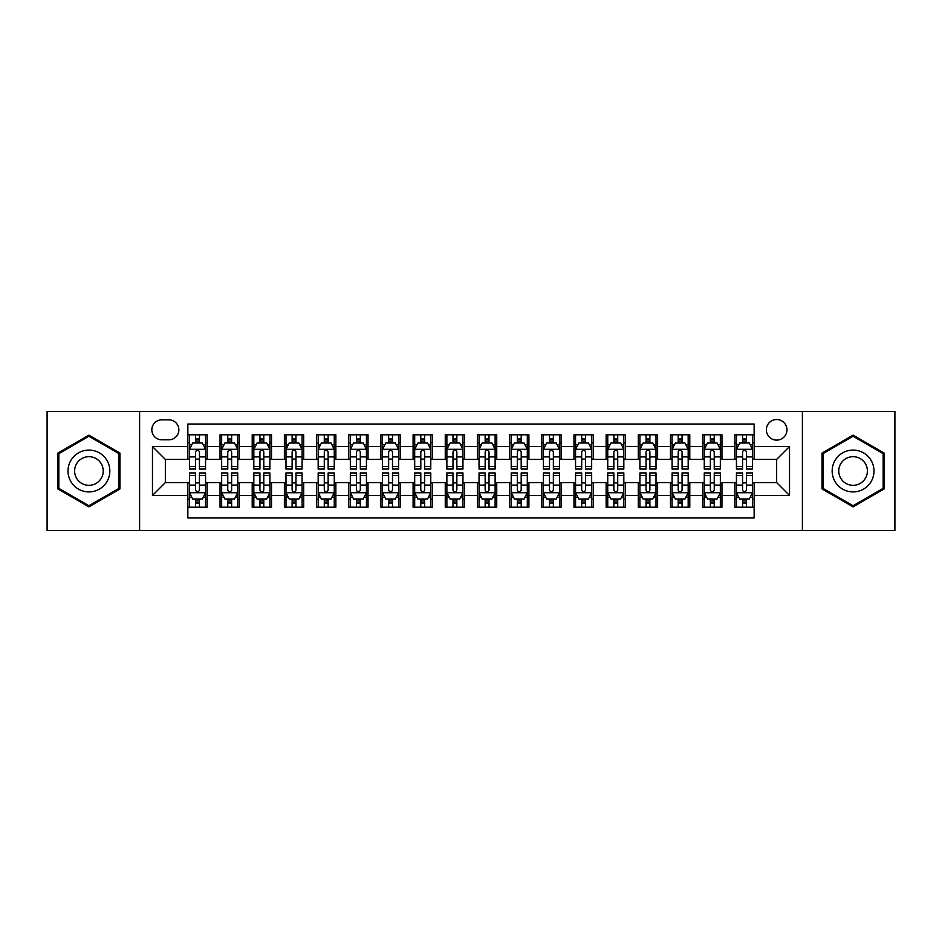 <?xml version="1.0" encoding="UTF-8"?>
<svg xmlns="http://www.w3.org/2000/svg" width="942" height="942" viewBox="0 0 942 942"><rect width="100%" height="100%" fill="white"/><g stroke="black" fill="none" stroke-linecap="round" stroke-linejoin="round"><path stroke-width="1.41" d="M776.655 419.52A10.291 10.291 0 0 0 766.364 429.811A10.291 10.291 0 0 0 776.655 440.114A10.291 10.291 0 0 0 786.959 429.811A10.291 10.291 0 0 0 776.655 419.52M802.396 530.523L894.9 530.523L894.9 411.477L802.396 411.477L802.396 530.523L139.604 530.523L139.604 411.477L47.1 411.477L47.1 530.523L139.604 530.523M754.142 434.804L734.831 434.804L734.831 446.543L721.961 446.543L721.961 459.413L734.831 459.413L734.831 446.543M721.961 446.543L721.961 434.804L702.661 434.804L702.661 446.543L689.791 446.543L689.791 459.413L702.661 459.413L702.661 446.543M689.791 446.543L689.791 434.804L670.48 434.804L670.48 446.543L657.61 446.543L657.61 459.413L670.48 459.413L670.48 446.543M657.61 446.543L657.61 434.804L638.311 434.804L638.311 446.543L625.441 446.543L625.441 459.413L638.311 459.413L638.311 446.543M625.441 446.543L625.441 434.804L606.13 434.804L606.13 446.543L593.26 446.543L593.26 459.413L606.13 459.413L606.13 446.543M593.26 446.543L593.26 434.804L573.961 434.804L573.961 446.543L561.091 446.543L561.091 459.413L573.961 459.413L573.961 446.543M561.091 446.543L561.091 434.804L541.78 434.804L541.78 446.543L528.909 446.543L528.909 459.413L541.78 459.413L541.78 446.543M528.909 446.543L528.909 434.804L509.61 434.804L509.61 446.543L496.74 446.543L496.74 459.413L509.61 459.413L509.61 446.543M496.74 446.543L496.74 434.804L477.429 434.804L477.429 446.543L464.571 446.543L464.571 459.413L477.429 459.413L477.429 446.543M464.571 446.543L464.571 434.804L445.26 434.804L445.26 446.543L432.39 446.543L432.39 459.413L445.26 459.413L445.26 446.543M432.39 446.543L432.39 434.804L413.091 434.804L413.091 446.543L400.22 446.543L400.22 459.413L413.091 459.413L413.091 446.543M400.22 446.543L400.22 434.804L380.909 434.804L380.909 446.543L368.039 446.543L368.039 459.413L380.909 459.413L380.909 446.543M368.039 446.543L368.039 434.804L348.74 434.804L348.74 446.543L335.87 446.543L335.87 459.413L348.74 459.413L348.74 446.543M335.87 446.543L335.87 434.804L316.559 434.804L316.559 446.543L303.689 446.543L303.689 459.413L316.559 459.413L316.559 446.543M303.689 446.543L303.689 434.804L284.39 434.804L284.39 446.543L271.52 446.543L271.52 459.413L284.39 459.413L284.39 446.543M271.52 446.543L271.52 434.804L252.209 434.804L252.209 446.543L239.339 446.543L239.339 459.413L252.209 459.413L252.209 446.543M239.339 446.543L239.339 434.804L220.039 434.804L220.039 459.413L207.169 459.413L207.169 434.804L187.858 434.804M187.858 507.196L207.169 507.196L207.169 482.587L220.039 482.587L220.039 507.196L239.339 507.196L239.339 482.587L252.209 482.587L252.209 495.457L239.339 495.457M252.209 495.457L252.209 507.196L271.52 507.196L271.52 482.587L284.39 482.587L284.39 495.457L271.52 495.457M284.39 495.457L284.39 507.196L303.689 507.196L303.689 482.587L316.559 482.587L316.559 495.457L303.689 495.457M316.559 495.457L316.559 507.196L335.87 507.196L335.87 482.587L348.74 482.587L348.74 495.457L335.87 495.457M348.74 495.457L348.74 507.196L368.039 507.196L368.039 482.587L380.909 482.587L380.909 495.457L368.039 495.457M380.909 495.457L380.909 507.196L400.22 507.196L400.22 482.587L413.091 482.587L413.091 495.457L400.22 495.457M413.091 495.457L413.091 507.196L432.39 507.196L432.39 482.587L445.26 482.587L445.26 495.457L432.39 495.457M445.26 495.457L445.26 507.196L464.571 507.196L464.571 482.587L477.429 482.587L477.429 495.457L464.571 495.457M477.429 495.457L477.429 507.196L496.74 507.196L496.74 482.587L509.61 482.587L509.61 495.457L496.74 495.457M509.61 495.457L509.61 507.196L528.909 507.196L528.909 482.587L541.78 482.587L541.78 495.457L528.909 495.457M541.78 495.457L541.78 507.196L561.091 507.196L561.091 482.587L573.961 482.587L573.961 495.457L561.091 495.457M573.961 495.457L573.961 507.196L593.26 507.196L593.26 482.587L606.13 482.587L606.13 495.457L593.26 495.457M606.13 495.457L606.13 507.196L625.441 507.196L625.441 482.587L638.311 482.587L638.311 495.457L625.441 495.457M638.311 495.457L638.311 507.196L657.61 507.196L657.61 482.587L670.48 482.587L670.48 495.457L657.61 495.457M670.48 495.457L670.48 507.196L689.791 507.196L689.791 482.587L702.661 482.587L702.661 495.457L689.791 495.457M702.661 495.457L702.661 507.196L721.961 507.196L721.961 482.587L734.831 482.587L734.831 495.457L721.961 495.457M161.8 439.796L168.877 439.796A9.973 9.973 0 0 0 178.85 429.811A9.973 9.973 0 0 0 168.877 419.838L161.8 419.838A9.973 9.973 0 0 0 151.827 429.811A9.973 9.973 0 0 0 161.8 439.796M802.396 411.477L139.604 411.477M754.142 446.543L754.142 424.03L187.858 424.03L187.858 459.413L165.345 459.413L165.345 482.587L187.858 482.587L187.858 517.97L754.142 517.97L754.142 482.587L776.655 482.587L776.655 459.413L754.142 459.413L754.142 446.543L789.526 446.543L789.526 495.457L754.142 495.457M187.858 495.457L152.474 495.457L152.474 446.543L187.858 446.543M734.831 495.457L734.831 507.196L754.142 507.196M187.858 442.846L189.472 442.846M195.583 442.846L199.445 442.846M205.556 442.846L207.169 442.846M187.858 459.095L189.472 459.095M195.583 459.095L199.445 459.095M205.556 459.095L207.169 459.095M187.858 482.905L189.472 482.905M195.583 482.905L199.445 482.905M205.556 482.905L207.169 482.905M187.858 499.154L189.472 499.154M195.583 499.154L199.445 499.154M205.556 499.154L207.169 499.154M220.039 459.095L221.653 459.095M227.764 459.095L231.626 459.095M237.737 459.095L239.339 459.095M220.039 442.846L221.653 442.846M227.764 442.846L231.626 442.846M237.737 442.846L239.339 442.846M220.039 482.905L221.653 482.905M227.764 482.905L231.626 482.905M237.737 482.905L239.339 482.905M220.039 499.154L221.653 499.154M227.764 499.154L231.626 499.154M237.737 499.154L239.339 499.154M252.209 482.905L253.822 482.905M259.933 482.905L263.795 482.905M269.907 482.905L271.52 482.905M252.209 499.154L253.822 499.154M259.933 499.154L263.795 499.154M269.907 499.154L271.52 499.154M252.209 442.846L253.822 442.846M259.933 442.846L263.795 442.846M269.907 442.846L271.52 442.846M252.209 459.095L253.822 459.095M259.933 459.095L263.795 459.095M269.907 459.095L271.52 459.095M284.39 482.905L285.991 482.905M292.114 482.905L295.965 482.905M302.088 482.905L303.689 482.905M284.39 499.154L285.991 499.154M292.114 499.154L295.965 499.154M302.088 499.154L303.689 499.154M284.39 442.846L285.991 442.846M292.114 442.846L295.965 442.846M302.088 442.846L303.689 442.846M284.39 459.095L285.991 459.095M292.114 459.095L295.965 459.095M302.088 459.095L303.689 459.095M316.559 482.905L318.172 482.905M324.283 482.905L328.146 482.905M334.257 482.905L335.87 482.905M316.559 499.154L318.172 499.154M324.283 499.154L328.146 499.154M334.257 499.154L335.87 499.154M316.559 442.846L318.172 442.846M324.283 442.846L328.146 442.846M334.257 442.846L335.87 442.846M316.559 459.095L318.172 459.095M324.283 459.095L328.146 459.095M334.257 459.095L335.87 459.095M348.74 482.905L350.342 482.905M356.453 482.905L360.315 482.905M366.438 482.905L368.039 482.905M348.74 499.154L350.342 499.154M356.453 499.154L360.315 499.154M366.438 499.154L368.039 499.154M348.74 442.846L350.342 442.846M356.453 442.846L360.315 442.846M366.438 442.846L368.039 442.846M348.74 459.095L350.342 459.095M356.453 459.095L360.315 459.095M366.438 459.095L368.039 459.095M380.909 482.905L382.523 482.905M388.634 482.905L392.496 482.905M398.607 482.905L400.22 482.905M380.909 499.154L382.523 499.154M388.634 499.154L392.496 499.154M398.607 499.154L400.22 499.154M380.909 442.846L382.523 442.846M388.634 442.846L392.496 442.846M398.607 442.846L400.22 442.846M380.909 459.095L382.523 459.095M388.634 459.095L392.496 459.095M398.607 459.095L400.22 459.095M413.091 482.905L414.692 482.905M420.803 482.905L424.665 482.905M430.777 482.905L432.39 482.905M413.091 499.154L414.692 499.154M420.803 499.154L424.665 499.154M430.777 499.154L432.39 499.154M413.091 442.846L414.692 442.846M420.803 442.846L424.665 442.846M430.777 442.846L432.39 442.846M413.091 459.095L414.692 459.095M420.803 459.095L424.665 459.095M430.777 459.095L432.39 459.095M445.26 482.905L446.873 482.905M452.984 482.905L456.846 482.905M462.958 482.905L464.571 482.905M445.26 499.154L446.873 499.154M452.984 499.154L456.846 499.154M462.958 499.154L464.571 499.154M445.26 442.846L446.873 442.846M452.984 442.846L456.846 442.846M462.958 442.846L464.571 442.846M445.26 459.095L446.873 459.095M452.984 459.095L456.846 459.095M462.958 459.095L464.571 459.095M477.429 482.905L479.042 482.905M485.154 482.905L489.016 482.905M495.127 482.905L496.74 482.905M477.429 499.154L479.042 499.154M485.154 499.154L489.016 499.154M495.127 499.154L496.74 499.154M477.429 442.846L479.042 442.846M485.154 442.846L489.016 442.846M495.127 442.846L496.74 442.846M477.429 459.095L479.042 459.095M485.154 459.095L489.016 459.095M495.127 459.095L496.74 459.095M509.61 482.905L511.223 482.905M517.335 482.905L521.197 482.905M527.308 482.905L528.909 482.905M509.61 499.154L511.223 499.154M517.335 499.154L521.197 499.154M527.308 499.154L528.909 499.154M509.61 442.846L511.223 442.846M517.335 442.846L521.197 442.846M527.308 442.846L528.909 442.846M509.61 459.095L511.223 459.095M517.335 459.095L521.197 459.095M527.308 459.095L528.909 459.095M541.78 482.905L543.393 482.905M549.504 482.905L553.366 482.905M559.477 482.905L561.091 482.905M541.78 499.154L543.393 499.154M549.504 499.154L553.366 499.154M559.477 499.154L561.091 499.154M541.78 442.846L543.393 442.846M549.504 442.846L553.366 442.846M559.477 442.846L561.091 442.846M541.78 459.095L543.393 459.095M549.504 459.095L553.366 459.095M559.477 459.095L561.091 459.095M573.961 482.905L575.562 482.905M581.685 482.905L585.547 482.905M591.658 482.905L593.26 482.905M573.961 499.154L575.562 499.154M581.685 499.154L585.547 499.154M591.658 499.154L593.26 499.154M573.961 442.846L575.562 442.846M581.685 442.846L585.547 442.846M591.658 442.846L593.26 442.846M573.961 459.095L575.562 459.095M581.685 459.095L585.547 459.095M591.658 459.095L593.26 459.095M606.13 482.905L607.743 482.905M613.854 482.905L617.716 482.905M623.828 482.905L625.441 482.905M606.13 499.154L607.743 499.154M613.854 499.154L617.716 499.154M623.828 499.154L625.441 499.154M606.13 442.846L607.743 442.846M613.854 442.846L617.716 442.846M623.828 442.846L625.441 442.846M606.13 459.095L607.743 459.095M613.854 459.095L617.716 459.095M623.828 459.095L625.441 459.095M638.311 482.905L639.912 482.905M646.035 482.905L649.886 482.905M656.009 482.905L657.61 482.905M638.311 499.154L639.912 499.154M646.035 499.154L649.886 499.154M656.009 499.154L657.61 499.154M638.311 442.846L639.912 442.846M646.035 442.846L649.886 442.846M656.009 442.846L657.61 442.846M638.311 459.095L639.912 459.095M646.035 459.095L649.886 459.095M656.009 459.095L657.61 459.095M670.48 482.905L672.093 482.905M678.205 482.905L682.067 482.905M688.178 482.905L689.791 482.905M670.48 499.154L672.093 499.154M678.205 499.154L682.067 499.154M688.178 499.154L689.791 499.154M670.48 442.846L672.093 442.846M678.205 442.846L682.067 442.846M688.178 442.846L689.791 442.846M670.48 459.095L672.093 459.095M678.205 459.095L682.067 459.095M688.178 459.095L689.791 459.095M702.661 482.905L704.263 482.905M710.374 482.905L714.236 482.905M720.347 482.905L721.961 482.905M702.661 499.154L704.263 499.154M710.374 499.154L714.236 499.154M720.347 499.154L721.961 499.154M702.661 442.846L704.263 442.846M710.374 442.846L714.236 442.846M720.347 442.846L721.961 442.846M702.661 459.095L704.263 459.095M710.374 459.095L714.236 459.095M720.347 459.095L721.961 459.095M734.831 482.905L736.444 482.905M742.555 482.905L746.417 482.905M752.528 482.905L754.142 482.905M734.831 499.154L736.444 499.154M742.555 499.154L746.417 499.154M752.528 499.154L754.142 499.154M734.831 442.846L736.444 442.846M742.555 442.846L746.417 442.846M752.528 442.846L754.142 442.846M734.831 459.095L736.444 459.095M742.555 459.095L746.417 459.095M752.528 459.095L754.142 459.095M165.345 459.413L152.474 446.543M165.345 482.587L152.474 495.457M789.526 446.543L776.655 459.413M789.526 495.457L776.655 482.587M88.925 506.855L119.975 488.922L119.975 453.078L88.925 435.145L57.874 453.078L57.874 488.922L88.925 506.855M884.126 453.078L853.075 435.145L822.025 453.078L822.025 488.922L853.075 506.855L884.126 488.922L884.126 453.078M199.445 438.984L195.583 438.984M205.556 466.443L199.445 466.443L199.445 469.069L205.556 469.069L205.556 449.44L202.342 443.011L192.686 443.011L189.472 449.44L189.472 469.069L195.583 469.069L195.583 466.443L189.472 466.443M189.472 449.44L189.472 434.804M205.556 449.44L205.556 434.804M195.583 443.011L195.583 434.804M199.445 434.804L199.445 443.011M199.445 466.443L199.445 451.854C198.161 449.381 196.878 449.381 195.583 451.854L195.583 466.443M195.583 503.016L199.445 503.016M189.472 475.557L195.583 475.557L195.583 472.931L189.472 472.931L189.472 492.56L192.686 498.989L202.342 498.989L205.556 492.56L205.556 472.931L199.445 472.931L199.445 475.557L205.556 475.557M205.556 492.56L205.556 507.196M189.472 492.56L189.472 507.196M199.445 498.989L199.445 507.196M195.583 507.196L195.583 498.989M195.583 475.557L195.583 490.146C196.866 492.619 198.161 492.619 199.445 490.146L199.445 475.557M88.925 450.088A20.912 20.912 0 0 0 68.012 471A20.912 20.912 0 0 0 88.925 491.912A20.912 20.912 0 0 0 109.837 471A20.912 20.912 0 0 0 88.925 450.088M88.925 456.682A14.318 14.318 0 0 0 74.606 471A14.318 14.318 0 0 0 88.925 485.318A14.318 14.318 0 0 0 103.243 471A14.318 14.318 0 0 0 88.925 456.682M119.01 488.368L88.925 505.736L58.84 488.368L58.84 453.632L88.925 436.264L119.01 453.632L119.01 488.368M834.965 460.544A20.912 20.912 0 0 0 842.619 489.11A20.912 20.912 0 0 0 871.185 481.456A20.912 20.912 0 0 0 863.531 452.89A20.912 20.912 0 0 0 834.965 460.544M840.676 463.841A14.318 14.318 0 0 0 845.916 483.399A14.318 14.318 0 0 0 865.474 478.159A14.318 14.318 0 0 0 860.234 458.601A14.318 14.318 0 0 0 840.676 463.841M883.16 453.632L883.16 488.368L853.075 505.736L822.99 488.368L822.99 453.632L853.075 436.264L883.16 453.632M231.626 438.984L227.764 438.984M237.737 466.443L231.626 466.443L231.626 469.069L237.737 469.069L237.737 449.44L234.523 443.011L224.867 443.011L221.653 449.44L221.653 469.069L227.764 469.069L227.764 466.443L221.653 466.443M221.653 449.44L221.653 434.804M237.737 449.44L237.737 434.804M227.764 443.011L227.764 434.804M231.626 434.804L231.626 443.011M231.626 466.443L231.626 451.854C230.331 449.381 229.047 449.381 227.764 451.854L227.764 466.443M263.795 438.984L259.933 438.984M269.907 466.443L263.795 466.443L263.795 469.069L269.907 469.069L269.907 449.44L266.692 443.011L257.036 443.011L253.822 449.44L253.822 469.069L259.933 469.069L259.933 466.443L253.822 466.443M253.822 449.44L253.822 434.804M269.907 449.44L269.907 434.804M259.933 443.011L259.933 434.804M263.795 434.804L263.795 443.011M263.795 466.443L263.795 451.854C262.512 449.381 261.228 449.381 259.933 451.854L259.933 466.443M295.965 438.984L292.114 438.984M302.088 466.443L295.965 466.443L295.965 469.069L302.088 469.069L302.088 449.44L298.861 443.011L289.218 443.011L285.991 449.44L285.991 469.069L292.114 469.069L292.114 466.443L285.991 466.443M285.991 449.44L285.991 434.804M302.088 449.44L302.088 434.804M292.114 443.011L292.114 434.804M295.965 434.804L295.965 443.011M295.965 466.443L295.965 451.854C294.681 449.381 293.398 449.381 292.114 451.854L292.114 466.443M328.146 438.984L324.283 438.984M334.257 466.443L328.146 466.443L328.146 469.069L334.257 469.069L334.257 449.44L331.042 443.011L321.387 443.011L318.172 449.44L318.172 469.069L324.283 469.069L324.283 466.443L318.172 466.443M318.172 449.44L318.172 434.804M334.257 449.44L334.257 434.804M324.283 443.011L324.283 434.804M328.146 434.804L328.146 443.011M328.146 466.443L328.146 451.854C326.862 449.381 325.567 449.381 324.283 451.854L324.283 466.443M227.764 503.016L231.626 503.016M221.653 475.557L227.764 475.557L227.764 472.931L221.653 472.931L221.653 492.56L224.867 498.989L234.523 498.989L237.737 492.56L237.737 472.931L231.626 472.931L231.626 475.557L237.737 475.557M237.737 492.56L237.737 507.196M221.653 492.56L221.653 507.196M231.626 498.989L231.626 507.196M227.764 507.196L227.764 498.989M227.764 475.557L227.764 490.146C229.047 492.619 230.331 492.619 231.626 490.146L231.626 475.557M259.933 503.016L263.795 503.016M253.822 475.557L259.933 475.557L259.933 472.931L253.822 472.931L253.822 492.56L257.036 498.989L266.692 498.989L269.907 492.56L269.907 472.931L263.795 472.931L263.795 475.557L269.907 475.557M269.907 492.56L269.907 507.196M253.822 492.56L253.822 507.196M263.795 498.989L263.795 507.196M259.933 507.196L259.933 498.989M259.933 475.557L259.933 490.146C261.217 492.619 262.512 492.619 263.795 490.146L263.795 475.557M292.114 503.016L295.965 503.016M285.991 475.557L292.114 475.557L292.114 472.931L285.991 472.931L285.991 492.56L289.218 498.989L298.861 498.989L302.088 492.56L302.088 472.931L295.965 472.931L295.965 475.557L302.088 475.557M302.088 492.56L302.088 507.196M285.991 492.56L285.991 507.196M295.965 498.989L295.965 507.196M292.114 507.196L292.114 498.989M292.114 475.557L292.114 490.146C293.398 492.619 294.681 492.619 295.965 490.146L295.965 475.557M324.283 503.016L328.146 503.016M318.172 475.557L324.283 475.557L324.283 472.931L318.172 472.931L318.172 492.56L321.387 498.989L331.042 498.989L334.257 492.56L334.257 472.931L328.146 472.931L328.146 475.557L334.257 475.557M334.257 492.56L334.257 507.196M318.172 492.56L318.172 507.196M328.146 498.989L328.146 507.196M324.283 507.196L324.283 498.989M324.283 475.557L324.283 490.146C325.567 492.619 326.85 492.619 328.146 490.146L328.146 475.557M360.315 438.984L356.453 438.984M366.438 466.443L360.315 466.443L360.315 469.069L366.438 469.069L366.438 449.44L363.212 443.011L353.568 443.011L350.342 449.44L350.342 469.069L356.453 469.069L356.453 466.443L350.342 466.443M350.342 449.44L350.342 434.804M366.438 449.44L366.438 434.804M356.453 443.011L356.453 434.804M360.315 434.804L360.315 443.011M360.315 466.443L360.315 451.854C359.032 449.381 357.748 449.381 356.453 451.854L356.453 466.443M356.453 503.016L360.315 503.016M350.342 475.557L356.453 475.557L356.453 472.931L350.342 472.931L350.342 492.56L353.568 498.989L363.212 498.989L366.438 492.56L366.438 472.931L360.315 472.931L360.315 475.557L366.438 475.557M366.438 492.56L366.438 507.196M350.342 492.56L350.342 507.196M360.315 498.989L360.315 507.196M356.453 507.196L356.453 498.989M356.453 475.557L356.453 490.146C357.748 492.619 359.032 492.619 360.315 490.146L360.315 475.557M392.496 438.984L388.634 438.984M398.607 466.443L392.496 466.443L392.496 469.069L398.607 469.069L398.607 449.44L395.393 443.011L385.737 443.011L382.523 449.44L382.523 469.069L388.634 469.069L388.634 466.443L382.523 466.443M382.523 449.44L382.523 434.804M398.607 449.44L398.607 434.804M388.634 443.011L388.634 434.804M392.496 434.804L392.496 443.011M392.496 466.443L392.496 451.854C391.213 449.381 389.917 449.381 388.634 451.854L388.634 466.443M424.665 438.984L420.803 438.984M430.777 466.443L424.665 466.443L424.665 469.069L430.777 469.069L430.777 449.44L427.562 443.011L417.907 443.011L414.692 449.44L414.692 469.069L420.803 469.069L420.803 466.443L414.692 466.443M414.692 449.44L414.692 434.804M430.777 449.44L430.777 434.804M420.803 443.011L420.803 434.804M424.665 434.804L424.665 443.011M424.665 466.443L424.665 451.854C423.382 449.381 422.098 449.381 420.803 451.854L420.803 466.443M456.846 438.984L452.984 438.984M462.958 466.443L456.846 466.443L456.846 469.069L462.958 469.069L462.958 449.44L459.743 443.011L450.088 443.011L446.873 449.44L446.873 469.069L452.984 469.069L452.984 466.443L446.873 466.443M446.873 449.44L446.873 434.804M462.958 449.44L462.958 434.804M452.984 443.011L452.984 434.804M456.846 434.804L456.846 443.011M456.846 466.443L456.846 451.854C455.563 449.381 454.268 449.381 452.984 451.854L452.984 466.443M489.016 438.984L485.154 438.984M495.127 466.443L489.016 466.443L489.016 469.069L495.127 469.069L495.127 449.44L491.912 443.011L482.257 443.011L479.042 449.44L479.042 469.069L485.154 469.069L485.154 466.443L479.042 466.443M479.042 449.44L479.042 434.804M495.127 449.44L495.127 434.804M485.154 443.011L485.154 434.804M489.016 434.804L489.016 443.011M489.016 466.443L489.016 451.854C487.732 449.381 486.449 449.381 485.154 451.854L485.154 466.443M521.197 438.984L517.335 438.984M527.308 466.443L521.197 466.443L521.197 469.069L527.308 469.069L527.308 449.44L524.093 443.011L514.438 443.011L511.223 449.44L511.223 469.069L517.335 469.069L517.335 466.443L511.223 466.443M511.223 449.44L511.223 434.804M527.308 449.44L527.308 434.804M517.335 443.011L517.335 434.804M521.197 434.804L521.197 443.011M521.197 466.443L521.197 451.854C519.902 449.381 518.618 449.381 517.335 451.854L517.335 466.443M388.634 503.016L392.496 503.016M382.523 475.557L388.634 475.557L388.634 472.931L382.523 472.931L382.523 492.56L385.737 498.989L395.393 498.989L398.607 492.56L398.607 472.931L392.496 472.931L392.496 475.557L398.607 475.557M398.607 492.56L398.607 507.196M382.523 492.56L382.523 507.196M392.496 498.989L392.496 507.196M388.634 507.196L388.634 498.989M388.634 475.557L388.634 490.146C389.917 492.619 391.201 492.619 392.496 490.146L392.496 475.557M420.803 503.016L424.665 503.016M414.692 475.557L420.803 475.557L420.803 472.931L414.692 472.931L414.692 492.56L417.907 498.989L427.562 498.989L430.777 492.56L430.777 472.931L424.665 472.931L424.665 475.557L430.777 475.557M430.777 492.56L430.777 507.196M414.692 492.56L414.692 507.196M424.665 498.989L424.665 507.196M420.803 507.196L420.803 498.989M420.803 475.557L420.803 490.146C422.098 492.619 423.382 492.619 424.665 490.146L424.665 475.557M452.984 503.016L456.846 503.016M446.873 475.557L452.984 475.557L452.984 472.931L446.873 472.931L446.873 492.56L450.088 498.989L459.743 498.989L462.958 492.56L462.958 472.931L456.846 472.931L456.846 475.557L462.958 475.557M462.958 492.56L462.958 507.196M446.873 492.56L446.873 507.196M456.846 498.989L456.846 507.196M452.984 507.196L452.984 498.989M452.984 475.557L452.984 490.146C454.268 492.619 455.551 492.619 456.846 490.146L456.846 475.557M485.154 503.016L489.016 503.016M479.042 475.557L485.154 475.557L485.154 472.931L479.042 472.931L479.042 492.56L482.257 498.989L491.912 498.989L495.127 492.56L495.127 472.931L489.016 472.931L489.016 475.557L495.127 475.557M495.127 492.56L495.127 507.196M479.042 492.56L479.042 507.196M489.016 498.989L489.016 507.196M485.154 507.196L485.154 498.989M485.154 475.557L485.154 490.146C486.437 492.619 487.732 492.619 489.016 490.146L489.016 475.557M517.335 503.016L521.197 503.016M511.223 475.557L517.335 475.557L517.335 472.931L511.223 472.931L511.223 492.56L514.438 498.989L524.093 498.989L527.308 492.56L527.308 472.931L521.197 472.931L521.197 475.557L527.308 475.557M527.308 492.56L527.308 507.196M511.223 492.56L511.223 507.196M521.197 498.989L521.197 507.196M517.335 507.196L517.335 498.989M517.335 475.557L517.335 490.146C518.618 492.619 519.902 492.619 521.197 490.146L521.197 475.557M553.366 438.984L549.504 438.984M559.477 466.443L553.366 466.443L553.366 469.069L559.477 469.069L559.477 449.44L556.263 443.011L546.607 443.011L543.393 449.44L543.393 469.069L549.504 469.069L549.504 466.443L543.393 466.443M543.393 449.44L543.393 434.804M559.477 449.44L559.477 434.804M549.504 443.011L549.504 434.804M553.366 434.804L553.366 443.011M553.366 466.443L553.366 451.854C552.083 449.381 550.799 449.381 549.504 451.854L549.504 466.443M549.504 503.016L553.366 503.016M543.393 475.557L549.504 475.557L549.504 472.931L543.393 472.931L543.393 492.56L546.607 498.989L556.263 498.989L559.477 492.56L559.477 472.931L553.366 472.931L553.366 475.557L559.477 475.557M559.477 492.56L559.477 507.196M543.393 492.56L543.393 507.196M553.366 498.989L553.366 507.196M549.504 507.196L549.504 498.989M549.504 475.557L549.504 490.146C550.787 492.619 552.083 492.619 553.366 490.146L553.366 475.557M585.547 438.984L581.685 438.984M591.658 466.443L585.547 466.443L585.547 469.069L591.658 469.069L591.658 449.44L588.432 443.011L578.788 443.011L575.562 449.44L575.562 469.069L581.685 469.069L581.685 466.443L575.562 466.443M575.562 449.44L575.562 434.804M591.658 449.44L591.658 434.804M581.685 443.011L581.685 434.804M585.547 434.804L585.547 443.011M585.547 466.443L585.547 451.854C584.252 449.381 582.968 449.381 581.685 451.854L581.685 466.443M581.685 503.016L585.547 503.016M575.562 475.557L581.685 475.557L581.685 472.931L575.562 472.931L575.562 492.56L578.788 498.989L588.432 498.989L591.658 492.56L591.658 472.931L585.547 472.931L585.547 475.557L591.658 475.557M591.658 492.56L591.658 507.196M575.562 492.56L575.562 507.196M585.547 498.989L585.547 507.196M581.685 507.196L581.685 498.989M581.685 475.557L581.685 490.146C582.968 492.619 584.252 492.619 585.547 490.146L585.547 475.557M617.716 438.984L613.854 438.984M623.828 466.443L617.716 466.443L617.716 469.069L623.828 469.069L623.828 449.44L620.613 443.011L610.958 443.011L607.743 449.44L607.743 469.069L613.854 469.069L613.854 466.443L607.743 466.443M607.743 449.44L607.743 434.804M623.828 449.44L623.828 434.804M613.854 443.011L613.854 434.804M617.716 434.804L617.716 443.011M617.716 466.443L617.716 451.854C616.433 449.381 615.15 449.381 613.854 451.854L613.854 466.443M613.854 503.016L617.716 503.016M607.743 475.557L613.854 475.557L613.854 472.931L607.743 472.931L607.743 492.56L610.958 498.989L620.613 498.989L623.828 492.56L623.828 472.931L617.716 472.931L617.716 475.557L623.828 475.557M623.828 492.56L623.828 507.196M607.743 492.56L607.743 507.196M617.716 498.989L617.716 507.196M613.854 507.196L613.854 498.989M613.854 475.557L613.854 490.146C615.138 492.619 616.433 492.619 617.716 490.146L617.716 475.557M649.886 438.984L646.035 438.984M656.009 466.443L649.886 466.443L649.886 469.069L656.009 469.069L656.009 449.44L652.782 443.011L643.139 443.011L639.912 449.44L639.912 469.069L646.035 469.069L646.035 466.443L639.912 466.443M639.912 449.44L639.912 434.804M656.009 449.44L656.009 434.804M646.035 443.011L646.035 434.804M649.886 434.804L649.886 443.011M649.886 466.443L649.886 451.854C648.602 449.381 647.319 449.381 646.035 451.854L646.035 466.443M646.035 503.016L649.886 503.016M639.912 475.557L646.035 475.557L646.035 472.931L639.912 472.931L639.912 492.56L643.139 498.989L652.782 498.989L656.009 492.56L656.009 472.931L649.886 472.931L649.886 475.557L656.009 475.557M656.009 492.56L656.009 507.196M639.912 492.56L639.912 507.196M649.886 498.989L649.886 507.196M646.035 507.196L646.035 498.989M646.035 475.557L646.035 490.146C647.319 492.619 648.602 492.619 649.886 490.146L649.886 475.557M682.067 438.984L678.205 438.984M688.178 466.443L682.067 466.443L682.067 469.069L688.178 469.069L688.178 449.44L684.964 443.011L675.308 443.011L672.093 449.44L672.093 469.069L678.205 469.069L678.205 466.443L672.093 466.443M672.093 449.44L672.093 434.804M688.178 449.44L688.178 434.804M678.205 443.011L678.205 434.804M682.067 434.804L682.067 443.011M682.067 466.443L682.067 451.854C680.783 449.381 679.488 449.381 678.205 451.854L678.205 466.443M678.205 503.016L682.067 503.016M672.093 475.557L678.205 475.557L678.205 472.931L672.093 472.931L672.093 492.56L675.308 498.989L684.964 498.989L688.178 492.56L688.178 472.931L682.067 472.931L682.067 475.557L688.178 475.557M688.178 492.56L688.178 507.196M672.093 492.56L672.093 507.196M682.067 498.989L682.067 507.196M678.205 507.196L678.205 498.989M678.205 475.557L678.205 490.146C679.488 492.619 680.772 492.619 682.067 490.146L682.067 475.557M714.236 438.984L710.374 438.984M720.347 466.443L714.236 466.443L714.236 469.069L720.347 469.069L720.347 449.44L717.133 443.011L707.477 443.011L704.263 449.44L704.263 469.069L710.374 469.069L710.374 466.443L704.263 466.443M704.263 449.44L704.263 434.804M720.347 449.44L720.347 434.804M710.374 443.011L710.374 434.804M714.236 434.804L714.236 443.011M714.236 466.443L714.236 451.854C712.953 449.381 711.669 449.381 710.374 451.854L710.374 466.443M710.374 503.016L714.236 503.016M704.263 475.557L710.374 475.557L710.374 472.931L704.263 472.931L704.263 492.56L707.477 498.989L717.133 498.989L720.347 492.56L720.347 472.931L714.236 472.931L714.236 475.557L720.347 475.557M720.347 492.56L720.347 507.196M704.263 492.56L704.263 507.196M714.236 498.989L714.236 507.196M710.374 507.196L710.374 498.989M710.374 475.557L710.374 490.146C711.669 492.619 712.953 492.619 714.236 490.146L714.236 475.557M746.417 438.984L742.555 438.984M752.528 466.443L746.417 466.443L746.417 469.069L752.528 469.069L752.528 449.44L749.314 443.011L739.658 443.011L736.444 449.44L736.444 469.069L742.555 469.069L742.555 466.443L736.444 466.443M736.444 449.44L736.444 434.804M752.528 449.44L752.528 434.804M742.555 443.011L742.555 434.804M746.417 434.804L746.417 443.011M746.417 466.443L746.417 451.854C745.134 449.381 743.839 449.381 742.555 451.854L742.555 466.443M742.555 503.016L746.417 503.016M736.444 475.557L742.555 475.557L742.555 472.931L736.444 472.931L736.444 492.56L739.658 498.989L749.314 498.989L752.528 492.56L752.528 472.931L746.417 472.931L746.417 475.557L752.528 475.557M752.528 492.56L752.528 507.196M736.444 492.56L736.444 507.196M746.417 498.989L746.417 507.196M742.555 507.196L742.555 498.989M742.555 475.557L742.555 490.146C743.839 492.619 745.122 492.619 746.417 490.146L746.417 475.557M220.039 495.457L207.169 495.457M220.039 446.543L207.169 446.543M205.474 449.287L189.554 449.287M189.472 444.777L191.803 444.777M203.225 444.777L205.556 444.777M195.583 456.905L189.472 456.905M205.556 456.905L199.445 456.905M199.445 441.033L195.583 441.033M189.554 492.713L205.474 492.713M205.556 497.223L203.225 497.223M191.803 497.223L189.472 497.223M199.445 485.095L205.556 485.095M189.472 485.095L195.583 485.095M195.583 500.967L199.445 500.967M237.655 449.287L221.723 449.287M221.653 444.777L223.984 444.777M235.406 444.777L237.737 444.777M227.764 456.905L221.653 456.905M237.737 456.905L231.626 456.905M231.626 441.033L227.764 441.033M269.824 449.287L253.904 449.287M253.822 444.777L256.153 444.777M267.575 444.777L269.907 444.777M259.933 456.905L253.822 456.905M269.907 456.905L263.795 456.905M263.795 441.033L259.933 441.033M302.005 449.287L286.074 449.287M285.991 444.777L288.323 444.777M299.756 444.777L302.088 444.777M292.114 456.905L285.991 456.905M302.088 456.905L295.965 456.905M295.965 441.033L292.114 441.033M334.175 449.287L318.255 449.287M318.172 444.777L320.504 444.777M331.925 444.777L334.257 444.777M324.283 456.905L318.172 456.905M334.257 456.905L328.146 456.905M328.146 441.033L324.283 441.033M221.723 492.713L237.655 492.713M237.737 497.223L235.406 497.223M223.984 497.223L221.653 497.223M231.626 485.095L237.737 485.095M221.653 485.095L227.764 485.095M227.764 500.967L231.626 500.967M253.904 492.713L269.824 492.713M269.907 497.223L267.575 497.223M256.153 497.223L253.822 497.223M263.795 485.095L269.907 485.095M253.822 485.095L259.933 485.095M259.933 500.967L263.795 500.967M286.074 492.713L302.005 492.713M302.088 497.223L299.756 497.223M288.323 497.223L285.991 497.223M295.965 485.095L302.088 485.095M285.991 485.095L292.114 485.095M292.114 500.967L295.965 500.967M318.255 492.713L334.175 492.713M334.257 497.223L331.925 497.223M320.504 497.223L318.172 497.223M328.146 485.095L334.257 485.095M318.172 485.095L324.283 485.095M324.283 500.967L328.146 500.967M366.356 449.287L350.424 449.287M350.342 444.777L352.673 444.777M364.095 444.777L366.438 444.777M356.453 456.905L350.342 456.905M366.438 456.905L360.315 456.905M360.315 441.033L356.453 441.033M350.424 492.713L366.356 492.713M366.438 497.223L364.095 497.223M352.673 497.223L350.342 497.223M360.315 485.095L366.438 485.095M350.342 485.095L356.453 485.095M356.453 500.967L360.315 500.967M398.525 449.287L382.605 449.287M382.523 444.777L384.854 444.777M396.276 444.777L398.607 444.777M388.634 456.905L382.523 456.905M398.607 456.905L392.496 456.905M392.496 441.033L388.634 441.033M430.706 449.287L414.774 449.287M414.692 444.777L417.023 444.777M428.445 444.777L430.777 444.777M420.803 456.905L414.692 456.905M430.777 456.905L424.665 456.905M424.665 441.033L420.803 441.033M462.875 449.287L446.944 449.287M446.873 444.777L449.204 444.777M460.626 444.777L462.958 444.777M452.984 456.905L446.873 456.905M462.958 456.905L456.846 456.905M456.846 441.033L452.984 441.033M495.056 449.287L479.125 449.287M479.042 444.777L481.374 444.777M492.796 444.777L495.127 444.777M485.154 456.905L479.042 456.905M495.127 456.905L489.016 456.905M489.016 441.033L485.154 441.033M527.226 449.287L511.294 449.287M511.223 444.777L513.555 444.777M524.977 444.777L527.308 444.777M517.335 456.905L511.223 456.905M527.308 456.905L521.197 456.905M521.197 441.033L517.335 441.033M382.605 492.713L398.525 492.713M398.607 497.223L396.276 497.223M384.854 497.223L382.523 497.223M392.496 485.095L398.607 485.095M382.523 485.095L388.634 485.095M388.634 500.967L392.496 500.967M414.774 492.713L430.706 492.713M430.777 497.223L428.445 497.223M417.023 497.223L414.692 497.223M424.665 485.095L430.777 485.095M414.692 485.095L420.803 485.095M420.803 500.967L424.665 500.967M446.944 492.713L462.875 492.713M462.958 497.223L460.626 497.223M449.204 497.223L446.873 497.223M456.846 485.095L462.958 485.095M446.873 485.095L452.984 485.095M452.984 500.967L456.846 500.967M479.125 492.713L495.056 492.713M495.127 497.223L492.796 497.223M481.374 497.223L479.042 497.223M489.016 485.095L495.127 485.095M479.042 485.095L485.154 485.095M485.154 500.967L489.016 500.967M511.294 492.713L527.226 492.713M527.308 497.223L524.977 497.223M513.555 497.223L511.223 497.223M521.197 485.095L527.308 485.095M511.223 485.095L517.335 485.095M517.335 500.967L521.197 500.967M559.395 449.287L543.475 449.287M543.393 444.777L545.724 444.777M557.146 444.777L559.477 444.777M549.504 456.905L543.393 456.905M559.477 456.905L553.366 456.905M553.366 441.033L549.504 441.033M543.475 492.713L559.395 492.713M559.477 497.223L557.146 497.223M545.724 497.223L543.393 497.223M553.366 485.095L559.477 485.095M543.393 485.095L549.504 485.095M549.504 500.967L553.366 500.967M591.576 449.287L575.644 449.287M575.562 444.777L577.905 444.777M589.327 444.777L591.658 444.777M581.685 456.905L575.562 456.905M591.658 456.905L585.547 456.905M585.547 441.033L581.685 441.033M575.644 492.713L591.576 492.713M591.658 497.223L589.327 497.223M577.905 497.223L575.562 497.223M585.547 485.095L591.658 485.095M575.562 485.095L581.685 485.095M581.685 500.967L585.547 500.967M623.745 449.287L607.826 449.287M607.743 444.777L610.075 444.777M621.496 444.777L623.828 444.777M613.854 456.905L607.743 456.905M623.828 456.905L617.716 456.905M617.716 441.033L613.854 441.033M607.826 492.713L623.745 492.713M623.828 497.223L621.496 497.223M610.075 497.223L607.743 497.223M617.716 485.095L623.828 485.095M607.743 485.095L613.854 485.095M613.854 500.967L617.716 500.967M655.926 449.287L639.995 449.287M639.912 444.777L642.244 444.777M653.677 444.777L656.009 444.777M646.035 456.905L639.912 456.905M656.009 456.905L649.886 456.905M649.886 441.033L646.035 441.033M639.995 492.713L655.926 492.713M656.009 497.223L653.677 497.223M642.244 497.223L639.912 497.223M649.886 485.095L656.009 485.095M639.912 485.095L646.035 485.095M646.035 500.967L649.886 500.967M688.096 449.287L672.176 449.287M672.093 444.777L674.425 444.777M685.847 444.777L688.178 444.777M678.205 456.905L672.093 456.905M688.178 456.905L682.067 456.905M682.067 441.033L678.205 441.033M672.176 492.713L688.096 492.713M688.178 497.223L685.847 497.223M674.425 497.223L672.093 497.223M682.067 485.095L688.178 485.095M672.093 485.095L678.205 485.095M678.205 500.967L682.067 500.967M720.277 449.287L704.345 449.287M704.263 444.777L706.594 444.777M718.016 444.777L720.347 444.777M710.374 456.905L704.263 456.905M720.347 456.905L714.236 456.905M714.236 441.033L710.374 441.033M704.345 492.713L720.277 492.713M720.347 497.223L718.016 497.223M706.594 497.223L704.263 497.223M714.236 485.095L720.347 485.095M704.263 485.095L710.374 485.095M710.374 500.967L714.236 500.967M752.446 449.287L736.526 449.287M736.444 444.777L738.775 444.777M750.197 444.777L752.528 444.777M742.555 456.905L736.444 456.905M752.528 456.905L746.417 456.905M746.417 441.033L742.555 441.033M736.526 492.713L752.446 492.713M752.528 497.223L750.197 497.223M738.775 497.223L736.444 497.223M746.417 485.095L752.528 485.095M736.444 485.095L742.555 485.095M742.555 500.967L746.417 500.967"/></g></svg>
